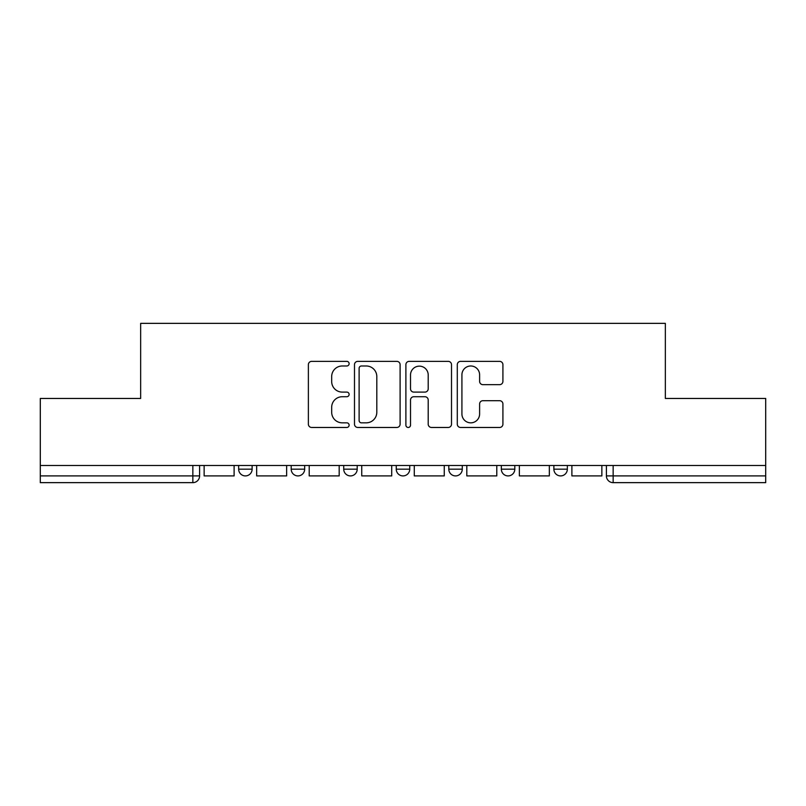 <?xml version="1.0" encoding="UTF-8"?>
<svg xmlns="http://www.w3.org/2000/svg" width="806" height="806" viewBox="0 0 806 806"><rect width="100%" height="100%" fill="white"/><g stroke="black" fill="none" stroke-linecap="round" stroke-linejoin="round"><path stroke-width="1.21" d="M349.119 363.667A2.317 2.317 0 0 0 346.802 361.36L311.68 361.36A3.305 3.305 0 0 0 308.376 364.665L308.376 424.168A3.305 3.305 0 0 0 311.68 427.472L346.802 427.472A2.317 2.317 0 0 0 349.119 425.155A2.317 2.317 0 0 0 346.802 422.838L342.258 422.838A10.579 10.579 0 0 1 331.679 412.259L331.679 407.302A10.579 10.579 0 0 1 342.258 396.723L346.802 396.723A2.317 2.317 0 0 0 349.119 394.416A2.317 2.317 0 0 0 346.802 392.099L342.258 392.099A10.579 10.579 0 0 1 331.679 381.52L331.679 376.563A10.579 10.579 0 0 1 342.258 365.984L346.802 365.984A2.317 2.317 0 0 0 349.119 363.667M553.873 465.475L553.873 469.173L567.343 469.173A6.74 6.74 0 0 1 560.603 475.913A6.74 6.74 0 0 1 553.873 469.173L553.873 465.475M501.332 465.475L501.332 469.173L514.802 469.173A6.74 6.74 0 0 1 508.072 475.913A6.74 6.74 0 0 1 501.332 469.173L501.332 465.475M396.26 465.475L396.26 469.173L409.74 469.173A6.74 6.74 0 0 1 403 475.913A6.74 6.74 0 0 1 396.26 469.173L396.26 465.475M499.609 384.664A3.305 3.305 0 0 0 502.914 381.359L502.914 364.665A3.305 3.305 0 0 0 499.609 361.36L460.599 361.36A3.305 3.305 0 0 0 457.294 364.665L457.294 424.168A3.305 3.305 0 0 0 460.599 427.472L499.609 427.472A3.305 3.305 0 0 0 502.914 424.168L502.914 403.997A3.305 3.305 0 0 0 499.609 400.693L482.915 400.693A3.305 3.305 0 0 0 479.61 403.997L479.61 414.002A8.846 8.846 0 0 1 470.764 422.838A8.846 8.846 0 0 1 461.919 414.002L461.919 374.83A8.846 8.846 0 0 1 470.764 365.984A8.846 8.846 0 0 1 479.61 374.83L479.61 381.359A3.305 3.305 0 0 0 482.915 384.664L499.609 384.664M40.3 465.475L40.3 398.456L140.657 398.456L140.657 323.357L665.343 323.357L665.343 398.456L765.7 398.456L765.7 465.475L40.3 465.475L40.3 475.913L199.596 475.913L199.596 465.475L199.596 475.913A6.74 6.74 0 0 1 192.856 482.643L40.3 482.643L40.3 475.913M400.108 364.665A3.305 3.305 0 0 0 396.804 361.36L357.793 361.36A3.305 3.305 0 0 0 354.489 364.665L354.489 424.168A3.305 3.305 0 0 0 357.793 427.472L396.804 427.472A3.305 3.305 0 0 0 400.108 424.168L400.108 364.665M409.196 361.36L448.207 361.36A3.305 3.305 0 0 1 451.511 364.665L451.511 424.168A3.305 3.305 0 0 1 448.207 427.472L431.512 427.472A3.305 3.305 0 0 1 428.208 424.168L428.208 400.028A3.305 3.305 0 0 0 424.903 396.723L413.831 396.723A3.305 3.305 0 0 0 410.516 400.028L410.516 425.155A2.317 2.317 0 0 1 408.209 427.472A2.317 2.317 0 0 1 405.892 425.155L405.892 364.665A3.305 3.305 0 0 1 409.196 361.36M606.404 465.475L606.404 475.913L765.7 475.913L765.7 482.643L613.144 482.643A6.74 6.74 0 0 1 606.404 475.913M765.7 465.475L765.7 475.913M567.343 465.475L567.343 469.173L567.343 465.475M514.802 469.173L514.802 465.475L514.802 469.173A6.74 6.74 0 0 1 508.072 475.913M462.271 465.475L462.271 469.173A6.74 6.74 0 0 1 455.531 475.913A6.74 6.74 0 0 1 448.801 469.173A6.74 6.74 0 0 0 455.531 475.913A6.74 6.74 0 0 0 462.271 469.173L462.271 465.475M448.801 465.475L448.801 469.173L462.271 469.173M409.74 465.475L409.74 469.173M357.199 465.475L357.199 469.173A6.74 6.74 0 0 1 350.469 475.913A6.74 6.74 0 0 1 343.729 469.173A6.74 6.74 0 0 0 350.469 475.913A6.74 6.74 0 0 0 357.199 469.173L343.729 469.173L343.729 465.475M291.198 465.475L291.198 469.173L304.668 469.173L304.668 465.475L304.668 469.173A6.74 6.74 0 0 1 297.928 475.913A6.74 6.74 0 0 1 291.198 469.173A6.74 6.74 0 0 0 297.928 475.913M238.657 465.475L238.657 469.173L252.127 469.173L252.127 465.475L252.127 469.173A6.74 6.74 0 0 1 245.397 475.913A6.74 6.74 0 0 1 238.657 469.173A6.74 6.74 0 0 0 245.397 475.913M192.856 465.475L192.856 482.643A6.74 6.74 0 0 0 199.596 475.913M361.431 365.984A2.317 2.317 0 0 0 359.113 368.302L359.113 420.531A2.317 2.317 0 0 0 361.431 422.838L366.226 422.838A10.579 10.579 0 0 0 376.805 412.259L376.805 376.563A10.579 10.579 0 0 0 366.226 365.984L361.431 365.984M428.208 374.992A8.846 8.846 0 0 0 419.362 366.146A8.846 8.846 0 0 0 410.516 374.992L410.516 388.794A3.305 3.305 0 0 0 413.831 392.099L424.903 392.099A3.305 3.305 0 0 0 428.208 388.794L428.208 374.992M234.113 465.475L234.113 475.913L204.14 475.913L204.14 465.475M286.644 465.475L286.644 475.913L256.671 475.913L256.671 465.475M339.185 465.475L339.185 475.913L309.212 475.913L309.212 465.475M391.716 465.475L391.716 475.913L361.743 475.913L361.743 465.475M444.257 465.475L444.257 475.913L414.284 475.913L414.284 465.475M496.788 465.475L496.788 475.913L466.815 475.913L466.815 465.475M549.329 465.475L549.329 475.913L519.356 475.913L519.356 465.475M601.86 465.475L601.86 475.913L571.887 475.913L571.887 465.475M613.144 465.475L613.144 482.643"/></g></svg>

